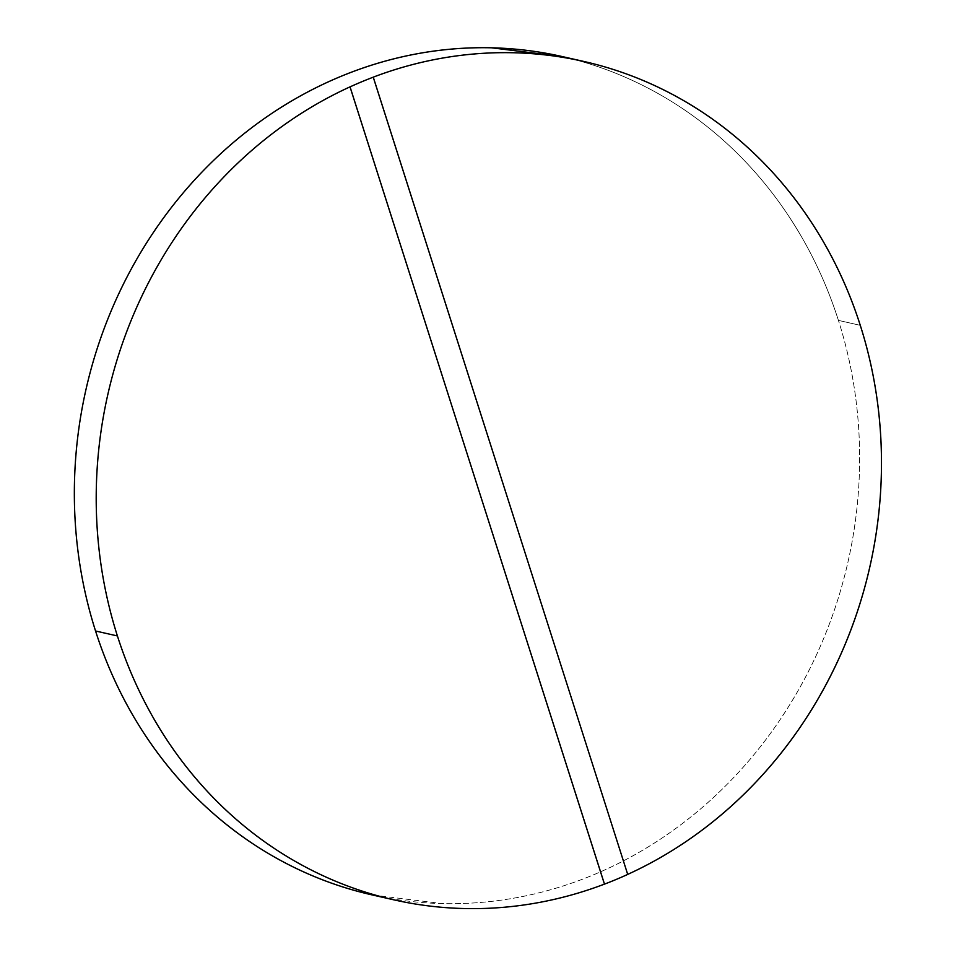 <?xml version="1.0" encoding="UTF-8"?>
<svg xmlns="http://www.w3.org/2000/svg" width="956" height="956" viewBox="0 0 956 956"><rect width="100%" height="100%" fill="white"/><g stroke="black" fill="none" stroke-linecap="round" stroke-linejoin="round"><path stroke-width="0.72" stroke-dasharray="4.78 3.58" d="M372.063 894.9A429.818 390.634 102.8 0 0 756.304 751.81A429.818 390.634 102.8 0 0 838.424 320.391L860.28 325.339L838.424 320.391A429.818 390.634 102.8 0 0 561.913 56.488M627.674 874.405L627.674 874.405A429.818 390.634 -77.2 0 1 627.674 874.405L373.234 77.161L627.674 874.405M372.625 895.019L442.437 903.587C468.165 904.185 493.81 902.034 519.359 897.146C544.908 892.247 569.884 884.706 594.262 874.513C618.652 864.308 641.99 851.665 664.289 836.548C686.575 821.443 707.392 804.163 726.727 784.721C746.05 765.278 763.545 744.043 779.176 721.015C794.806 697.988 808.298 673.61 819.639 647.881C830.967 622.153 839.942 595.576 846.538 568.139C853.146 540.702 857.245 512.93 858.858 484.835C860.472 456.741 859.563 428.85 856.122 401.185C852.68 373.509 846.789 346.574 838.424 320.391C830.071 294.209 819.412 269.257 806.458 245.573C793.504 221.876 778.495 199.876 761.442 179.585C744.389 159.294 725.616 141.106 705.11 124.997C684.615 108.888 662.795 95.182 639.636 83.865C616.477 72.56 592.445 63.873 567.517 57.802L562.379 56.595M582.67 61.184L583.769 61.435M392.952 899.62L393.92 899.847"/><path stroke-width="1.43" d="M373.27 77.173L373.234 77.161A429.818 390.634 -77.2 0 1 583.769 61.435A429.818 390.634 -77.2 0 1 860.28 325.339C852.095 299.682 841.698 275.209 829.079 251.93C816.472 228.651 801.881 206.998 785.318 186.958C768.755 166.93 750.52 148.885 730.611 132.836C710.702 116.787 689.491 103.033 666.977 91.561C644.463 80.089 621.065 71.114 596.771 64.638C572.477 58.173 547.752 54.313 522.574 53.082C497.407 51.851 472.264 53.261 447.133 57.312C422.014 61.363 397.385 67.984 373.234 77.161L627.71 874.417A429.818 390.634 -77.2 0 1 604.491 884.121L604.455 884.121A429.818 390.634 -77.2 0 1 393.92 899.847A429.818 390.634 -77.2 0 1 117.409 635.943A429.818 390.634 -77.2 0 1 350.015 86.865L350.051 86.877A429.818 390.634 -77.2 0 1 373.27 77.173A429.818 390.634 102.8 0 0 350.051 86.877L604.455 884.121L350.015 86.865C326.39 97.655 303.829 110.777 282.343 126.216C260.857 141.643 240.828 159.126 222.282 178.641C203.736 198.155 186.994 219.342 172.068 242.215C157.143 265.087 144.296 289.214 133.541 314.596C122.786 339.978 114.326 366.148 108.148 393.107C101.957 420.054 98.181 447.3 96.795 474.845C95.409 502.378 96.448 529.696 99.926 556.798C103.391 583.901 109.223 610.275 117.409 635.943L95.552 630.996L117.409 635.943C125.594 661.6 136.003 686.073 148.61 709.352C161.217 732.631 175.808 754.284 192.371 774.312C208.934 794.352 227.169 812.397 247.078 828.446C266.987 844.495 288.198 858.249 310.712 869.721C333.226 881.193 356.624 890.167 380.918 896.644C405.213 903.109 429.949 906.969 455.116 908.2C480.282 909.431 505.437 908.021 530.556 903.97C555.675 899.919 580.316 893.298 604.455 884.121L350.015 86.865L604.491 884.121A429.818 390.634 102.8 0 0 627.71 874.417L373.27 77.173M583.769 61.435L561.913 56.488A429.818 390.634 102.8 0 0 177.673 199.577A429.818 390.634 102.8 0 0 95.552 630.996A429.818 390.634 102.8 0 0 372.063 894.9L393.92 899.847M627.674 874.405C651.299 863.627 673.861 850.505 695.347 835.066C716.845 819.639 736.861 802.156 755.407 782.641C773.966 763.127 790.696 741.94 805.621 719.067C820.559 696.195 833.393 672.068 844.148 646.686C854.903 621.304 863.364 595.134 869.554 568.175C875.732 541.227 879.52 513.97 880.894 486.437C882.28 458.904 881.241 431.586 877.775 404.484C874.298 377.381 868.478 351.007 860.28 325.339A429.818 390.634 -77.2 0 1 627.698 874.393M562.379 56.595L491.539 47.8C465.811 47.203 440.166 49.342 414.617 54.241C389.068 59.129 364.093 66.681 339.715 76.874C315.325 87.068 291.986 99.723 269.688 114.84C247.401 129.944 226.584 147.224 207.249 166.667C187.926 186.109 170.431 207.344 154.8 230.372C139.17 253.4 125.678 277.766 114.338 303.494C103.009 329.223 94.035 355.811 87.438 383.248C80.83 410.686 76.731 438.457 75.118 466.552C73.504 494.646 74.413 522.526 77.854 550.202C81.296 577.878 87.187 604.801 95.552 630.996C103.905 657.178 114.565 682.118 127.518 705.815C140.472 729.512 155.481 751.5 172.534 771.791C189.587 792.082 208.36 810.282 228.866 826.39C249.361 842.499 271.181 856.206 294.34 867.51C317.5 878.815 341.531 887.503 366.459 893.573L372.625 895.019"/></g></svg>
